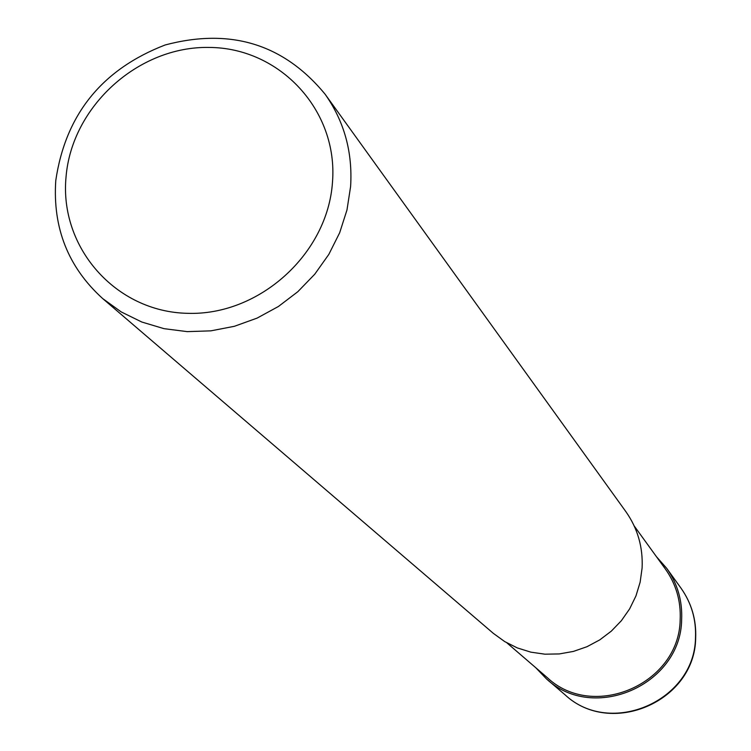 <?xml version="1.0" encoding="UTF-8"?>
<svg xmlns="http://www.w3.org/2000/svg" width="751" height="751" viewBox="0 0 751 751"><rect width="100%" height="100%" fill="white"/><g stroke="black" fill="none" stroke-linecap="round" stroke-linejoin="round"><path stroke-width="1.13" d="M634.182 525.925L665.395 569.051C676.078 584.128 680.997 601.007 680.171 619.678C679.392 683.898 593.393 721.148 547.272 677.627L506.925 642.894M350.604 186.501L346.981 209.961L339.659 232.782L328.825 254.392L314.753 274.209L297.8 291.726L278.405 306.492L257.086 318.114L234.387 326.3L210.9 330.844L187.243 331.632L164.018 328.666L141.817 322.029L121.211 311.918L102.718 298.598C68.257 267.375 52.608 228.022 55.771 180.55C65.525 114.546 101.995 69.355 165.173 44.966C230.463 27.646 283.765 44.056 325.089 94.194C344.23 121.362 352.735 152.134 350.604 186.501M325.089 94.194L625.799 511.544C637.637 528.347 643.072 547.16 642.105 567.991L640.143 582.175L635.956 595.928L629.629 608.883L621.349 620.73L611.305 631.15L599.767 639.88L587.019 646.695L573.407 651.417L559.27 653.933L544.963 654.187L530.873 652.159L517.336 647.925L504.71 641.589L493.304 633.328L102.718 298.598M332.486 182.155C327.746 253.894 259.161 315.88 187.393 313.317C115.541 311.815 59.188 247.342 66.05 176.823C71.861 106.266 138.428 46.074 209.144 47.435C279.926 47.745 338.297 110.425 332.486 182.155M656.458 556.698L666.7 568.319C677.505 583.649 682.49 600.791 681.645 619.744C680.857 685.062 593.44 723.035 546.446 678.866L535.716 667.677M666.7 568.319L681.035 588.211C691.464 603.015 696.29 619.566 695.492 637.852C694.769 700.899 610.469 737.473 565.052 694.816L546.446 678.866M681.035 588.211C691.568 603.175 696.449 619.847 695.661 638.237C694.966 701.34 610.901 737.707 565.052 694.816"/></g></svg>
